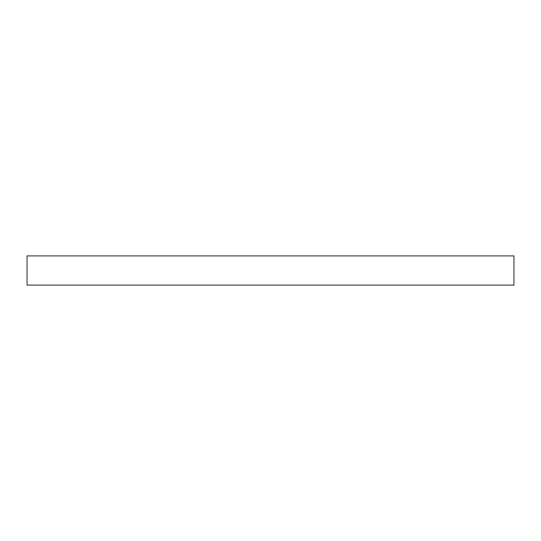 <?xml version="1.0" encoding="UTF-8"?>
<svg xmlns="http://www.w3.org/2000/svg" width="541" height="541" viewBox="0 0 541 541"><rect width="100%" height="100%" fill="white"/><g stroke="black" fill="none" stroke-linecap="round" stroke-linejoin="round"><path stroke-width="0.81" d="M270.5 255.893L513.95 255.893L513.95 285.107L27.05 285.107L27.05 255.893L270.5 255.893"/></g></svg>
